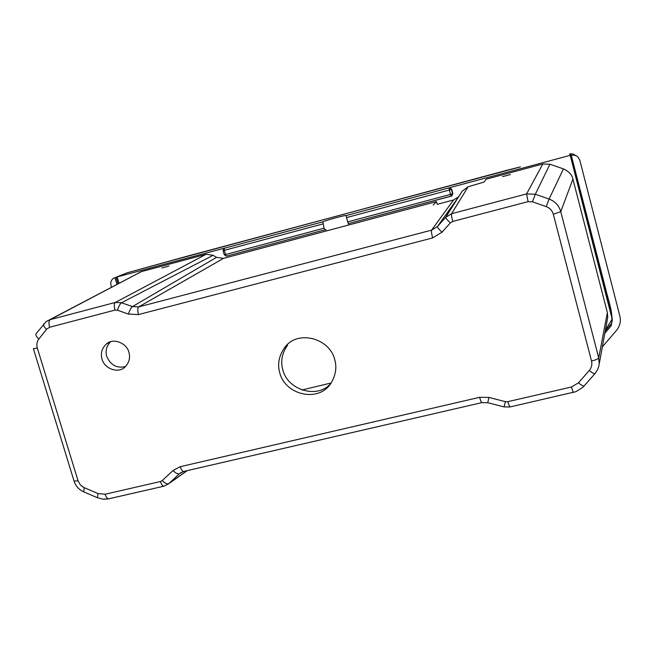 <?xml version="1.0" encoding="UTF-8"?>
<svg xmlns="http://www.w3.org/2000/svg" width="653" height="653" viewBox="0 0 653 653"><rect width="100%" height="100%" fill="white"/><g stroke="black" fill="none" stroke-linecap="round" stroke-linejoin="round"><path stroke-width="0.98" d="M437.486 204.258L453.541 199.981L458.528 196.871L453.541 199.981L437.486 204.258M462.144 191.207L468.136 186.742L484.004 182.089L486.207 179.167L542.814 163.985L549.924 164.23L563.433 168.898C568.992 171.445 572.159 174.857 572.926 179.126L607.355 312.616L607.747 317.309L598.858 366.039L597.544 369.786L594.899 373.753C594.108 373.924 592.23 372.83 589.275 370.488C591.594 367.696 592.336 364.545 591.528 361.036L553.32 214.233L560.756 211.637L598.728 357.909C598.189 358.905 595.789 359.95 591.528 361.036L553.32 214.233C552.242 210.56 549.899 208.029 546.283 206.642L549.075 199.043C555.083 201.336 558.976 205.532 560.756 211.637L572.926 179.126L607.355 312.616L607.747 317.309L598.858 366.039L597.544 369.786L594.899 373.753C594.108 373.924 592.23 372.83 589.275 370.488C591.594 367.696 592.336 364.545 591.528 361.036C595.789 359.95 598.189 358.905 598.728 357.909L599.217 363.672L598.728 357.909L607.355 312.616L598.728 357.909L560.756 211.637L572.926 179.126C572.159 174.857 568.992 171.445 563.433 168.898L549.924 164.23L542.814 163.985L526.587 193.908L535.313 194.243L549.075 199.043C555.083 201.336 558.976 205.532 560.756 211.637L553.32 214.233C552.242 210.56 549.899 208.029 546.283 206.642L532.473 201.818L535.313 194.243L549.924 164.23L535.313 194.243L549.075 199.043L563.433 168.898L549.075 199.043L546.283 206.642L532.473 201.818L528.089 201.646L452.733 221.432C451.664 217.229 451.28 214.657 451.582 213.702L468.136 186.742L484.004 182.089L486.207 179.167L542.814 163.985L526.587 193.908L535.313 194.243L532.473 201.818L528.089 201.646L452.733 221.432C451.664 217.229 451.28 214.657 451.582 213.702L526.587 193.908L528.089 201.646L526.587 193.908L451.582 213.702L468.136 186.742L462.144 191.207L445.697 217.31L451.582 213.702L445.697 217.31C445.673 218.126 447.232 219.979 450.374 222.877L442.016 232.199C438.873 229.293 437.33 227.424 437.404 226.591L457.786 198.039L437.404 226.591L445.697 217.31C445.673 218.126 447.232 219.979 450.374 222.877L442.016 232.199L432.629 237.921L138.477 314.583C137.457 310.616 137.53 308.045 138.697 306.886L223.514 258.368L436.449 201.597L437.192 204.34L436.449 201.597L433.2 205.026L436.449 201.597L223.514 258.368L216.551 257.339L223.514 258.368L138.697 306.886L431.576 230.15L437.404 226.591L445.697 217.31L462.144 191.207M447.811 213.923L446.317 214.315L447.811 213.923M301.898 390.004L331.006 383.009L301.898 390.004M138.093 273.215L141.391 271.632L206.177 254.262L213.123 255.282L216.551 257.339L132.428 306.6L138.697 306.886L431.576 230.15L437.404 226.591C437.33 227.424 438.873 229.293 442.016 232.199L432.629 237.921C431.568 233.733 431.217 231.146 431.576 230.15L453.541 199.981L431.576 230.15C431.217 231.146 431.568 233.733 432.629 237.921L138.477 314.583L128.437 314.101L117.491 310.224C118.683 306.404 120.021 303.906 121.507 302.747L132.428 306.6L138.697 306.886C137.53 308.045 137.457 310.616 138.477 314.583L128.437 314.101L117.491 310.224C118.683 306.404 120.021 303.906 121.507 302.747L132.428 306.6L216.551 257.339L213.123 255.282L206.177 254.262L141.391 271.632L138.093 273.215M502.606 176.628L510.434 174.514L502.606 176.628M279.786 372.92C277.28 364.317 278.855 355.958 284.52 347.837C296.797 329.487 329.504 337.781 334.703 359.517C336.85 366.847 335.895 374.251 331.846 381.711C335.895 374.251 336.85 366.847 334.703 359.517C329.504 337.781 296.797 329.487 284.52 347.837L287.573 345.135C281.957 353.183 280.39 361.468 282.88 369.982C280.39 361.468 281.957 353.183 287.573 345.135L284.52 347.837C278.855 355.958 277.28 364.317 279.786 372.92C285.524 395.8 320.501 403.203 331.846 381.711C320.501 403.203 285.524 395.8 279.786 372.92M125.482 366.545C116.846 368.545 110.602 365.166 106.733 356.391C105.166 350.898 106.463 346.033 110.618 341.78C106.463 346.033 105.166 350.898 106.733 356.391C110.602 365.166 116.846 368.545 125.482 366.545M102.031 359.126C104.398 368.863 118.495 373.794 124.911 367.068C129.147 362.799 130.486 357.877 128.91 352.285C126.682 342.776 112.936 337.723 106.521 343.902C101.892 348.163 100.399 353.232 102.031 359.126C104.398 368.863 118.495 373.794 124.911 367.068C129.147 362.799 130.486 357.877 128.91 352.285C126.682 342.776 112.936 337.723 106.521 343.902C101.892 348.163 100.399 353.232 102.031 359.126M168.939 266.008L161.805 268.008L168.939 266.008M330.54 383.67C317.546 399.187 287.63 390.086 282.88 369.982C287.63 390.086 317.546 399.187 330.54 383.67M479.637 397.31C480.543 400.55 481.277 402.321 481.857 402.632L183.615 471.458C182.35 471.327 181.232 469.744 180.261 466.691L479.637 397.31C480.543 400.55 481.277 402.321 481.857 402.632L183.615 471.458C182.35 471.327 181.232 469.744 180.261 466.691L479.637 397.31L488.934 397.432L505.365 401.644L504.1 406.909L487.742 402.705L488.934 397.432L505.365 401.644L504.092 406.909L487.742 402.705L488.934 397.432L479.637 397.31M183.762 471.425L179.51 473.662C177.967 474.323 175.796 473.278 173.012 470.527L180.261 466.691L173.012 470.527L162.271 480.559C165.021 483.277 167.192 484.314 168.776 483.661L179.51 473.662C177.967 474.323 175.796 473.278 173.012 470.527L162.271 480.559C165.021 483.277 167.192 484.314 168.776 483.661L187.297 470.609L168.596 483.824L179.51 473.662L183.762 471.425M78.091 480.902L74.042 481.016L33.385 348.694L37.319 348.057L78.091 480.902L74.042 481.016L33.385 348.694L37.319 348.057L78.091 480.902L80.384 484.95L84.155 487.66L83.772 491.889C78.948 489.701 75.699 486.077 74.042 481.016C75.699 486.077 78.948 489.701 83.772 491.889L84.155 487.66L97.926 493.537L97.493 497.741L83.772 491.889L97.493 497.741L97.926 493.537L105.133 494.231L160.475 481.514C161.446 484.518 162.581 486.085 163.879 486.191L168.588 483.832L163.879 486.191L107.933 498.982L103.043 499.17L97.493 497.741L103.043 499.17L108.733 498.819C107.312 498.737 106.112 497.211 105.133 494.231L160.475 481.514C161.446 484.518 162.581 486.085 163.879 486.191L108.733 498.819C107.312 498.737 106.112 497.211 105.133 494.231L97.926 493.537L83.551 487.383L80.384 484.95L78.091 480.902M509.862 406.974L507.708 401.677L571.391 387.033L578.444 382.846L589.275 370.488L578.444 382.846C581.399 385.188 583.276 386.258 584.092 386.054L584.092 386.054C583.276 386.258 581.399 385.188 578.444 382.846L571.391 387.033L573.236 392.469L571.391 387.033L507.708 401.677L509.813 406.99L504.092 406.909L509.862 406.974M181.216 472.397L179.518 473.662L181.216 472.397M115.312 302.445C114.079 303.588 113.973 306.143 114.993 310.102L49.612 327.267C48.608 323.349 48.795 320.811 50.191 319.627L115.312 302.445L121.507 302.747L213.123 255.282L121.507 302.747L115.312 302.445C114.079 303.588 113.973 306.143 114.993 310.102L49.612 327.267L46.526 329.292C43.914 326.851 43.008 325.031 43.808 323.831C43.008 325.031 43.914 326.851 46.526 329.292L38.837 339.046C36.233 336.597 35.344 334.769 36.16 333.552L46.257 321.513L141.391 271.632L50.191 319.627L115.312 302.445L206.177 254.262L115.312 302.445M187.06 470.658L168.776 483.661L187.06 470.658M46.257 321.513L50.191 319.627C48.795 320.811 48.608 323.349 49.612 327.267L46.526 329.292L38.837 339.046C36.886 341.682 36.38 344.686 37.319 348.057C36.38 344.686 36.886 341.682 38.837 339.046C36.233 336.597 35.344 334.769 36.16 333.552L46.257 321.513M224.306 254.752L225.546 254.523L226.322 256.164M452.039 195.851L348.408 223.595L347.698 221.881L450.529 194.406L449.354 190.031L451.403 189.378L452.57 193.753L451.231 196.153L450.529 194.406L452.896 193.655L451.558 196.055M119.034 283.239L117.148 276.929L224.689 248.067L223.677 248.589L223.048 250.605L224.338 250.336L225.546 254.523L324.068 228.199L325.014 229.84L325.871 229.603L326.255 230.974M347.698 221.881L346.506 217.596L449.354 190.031L449.044 187.95L451.705 189.19L452.896 193.655M348.359 223.595L348.743 224.983M322.868 223.93L224.338 250.336L224.306 248.262L322.86 221.816L324.068 228.199M602.303 346.931L616.53 330.345C619.958 326.133 621.06 321.358 619.844 316.011L579.84 160.303L578.183 157.259L576.493 155.92L573.954 155.079L571.253 155.267L605.935 289.948C608.702 302.021 613.975 314.264 611.175 325.839L604.817 333.267M571.71 153.765L569.498 153.986L572.942 153.961L575.922 155.626M224.689 248.067L224.167 248.311M451.705 189.19L449.329 187.778L570.216 155.332L612.171 319.097L605.396 330.1M322.86 221.816C326.851 220.028 346.743 214.666 346.188 215.539L346.506 217.596M570.216 155.332L571.253 155.267M114.895 277.729L127.245 272.791L171.747 260.563M127.017 272.856L113.769 278.186C111.19 279.827 110.275 282.276 111.018 285.541L111.516 287.198M114.936 277.713L117.148 276.929M127.123 272.832L186.456 256.392L520.408 166.89M594.948 373.696L582.827 387.368L575.881 391.678L509.813 406.99L575.881 391.678L582.827 387.368L594.948 373.696M452.733 221.432L450.374 222.877L452.733 221.432M505.365 401.644L507.708 401.677L505.365 401.644M160.475 481.514L162.271 480.559L160.475 481.514M132.428 306.6C130.967 307.759 129.637 310.257 128.437 314.101C129.637 310.257 130.967 307.759 132.428 306.6M117.491 310.224L114.993 310.102L117.491 310.224M325.063 229.823L226.607 256.098M571.285 155.259L569.498 153.986M449.329 187.778L346.18 215.555M570.306 155.471L612.22 318.248L612.253 321.031L611.355 323.659L605.209 331.104M611.175 325.839L610.408 325.031M116.952 284.333L114.977 277.705M116.103 277.354L118.013 283.777M505.634 170.621L171.731 260.571M487.742 402.705L481.857 402.632L487.742 402.705M106.521 343.902L109.908 342.017L106.521 343.902M325.031 229.832L226.518 256.123L224.257 254.784L223.048 250.605L223.677 248.589M451.223 196.153L348.408 223.595M520.425 166.882L505.634 170.613"/></g></svg>
